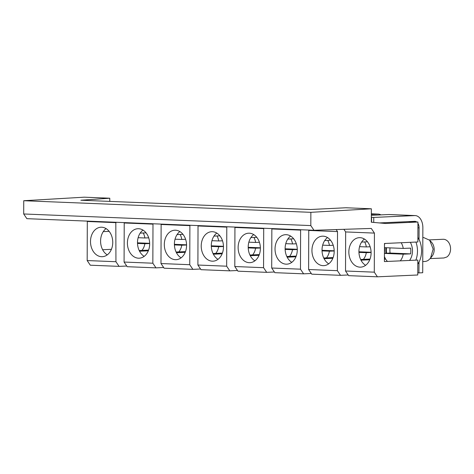 <?xml version="1.0" encoding="UTF-8"?>
<svg xmlns="http://www.w3.org/2000/svg" width="474" height="474" viewBox="0 0 474 474"><rect width="100%" height="100%" fill="white"/><g stroke="black" fill="none" stroke-linecap="round" stroke-linejoin="round"><path stroke-width="0.71" d="M116.077 222.656L87.311 221.488L87.175 260.558L90.309 265.209L119.075 266.37L115.94 261.719L115.816 222.265M119.075 266.37L126.759 266.027M148.587 250.118L139.202 250.539M377.423 276.816L417.754 274.991L417.807 260.066L384.408 261.577L384.473 243.488L417.872 241.977L417.938 222.022L385.646 223.485L371.332 222.223L371.361 208.791L310.861 212.328L23.747 200.721L23.7 213.975L26.864 218.668L313.978 230.275L371.29 228.444L374.424 233.095L345.659 231.934L345.522 271.004L348.657 275.655L377.423 276.816L374.288 272.165L374.424 233.095M87.311 221.488L87.05 221.103M87.175 260.558L115.94 261.719M90.498 241.515A14.753 11.115 87.4 0 1 100.956 227.224A14.753 11.115 87.4 0 1 112.753 242.415A14.753 11.115 87.4 0 1 102.289 256.701A14.753 11.115 87.4 0 1 90.498 241.515M102.633 249.727L111.402 249.33M107.26 254.87A14.753 11.115 87.4 0 1 100.583 241.059A14.753 11.115 87.4 0 1 106.069 228.604M103.267 231.614L109.138 231.353M146.045 232.841L140.174 233.107M148.309 250.823L139.54 251.22M155.982 267.863L127.216 266.702L124.081 262.051L152.847 263.212L155.982 267.863L163.666 267.514M152.723 223.758L152.983 224.143L124.218 222.981L124.081 262.051M124.218 222.981L123.957 222.596M23.7 213.975L310.814 225.583L313.978 230.275M23.747 200.721L84.248 197.184L109.784 198.215L109.772 201.397M152.983 224.143L152.847 263.212M176.109 252.032L185.494 251.605M182.952 234.334L177.08 234.6M185.216 252.316L176.447 252.713M192.888 269.356L164.123 268.195L160.988 263.544L189.754 264.705L192.888 269.356L200.573 269.007M189.63 225.251L189.89 225.636L161.124 224.475L160.988 263.544M161.124 224.475L160.864 224.089M189.89 225.636L189.754 264.705M213.016 253.525L222.401 253.098M219.859 235.827L213.987 236.093M222.122 253.809L213.353 254.206M229.795 270.85L201.029 269.682L197.895 265.031L226.661 266.198L229.795 270.85L237.48 270.5M226.536 226.744L226.797 227.129L198.031 225.968L197.895 265.031M198.031 225.968L197.771 225.577M226.797 227.129L226.661 266.198M249.922 255.018L259.308 254.591M256.766 237.32L250.894 237.587M259.029 255.302L250.26 255.699M266.702 272.343L237.936 271.175L234.802 266.524L263.568 267.692L266.702 272.343L274.387 271.993M263.443 228.237L263.704 228.622L234.938 227.461L234.802 266.524M234.938 227.461L234.677 227.07M263.704 228.622L263.568 267.692M286.829 256.505L296.214 256.084M293.673 238.813L287.801 239.074M295.942 256.795L287.167 257.192M303.609 273.83L274.843 272.668L271.709 268.017L300.475 269.179L303.609 273.83L311.294 273.486M300.35 229.724L300.611 230.115L271.845 228.948L271.709 268.017M271.845 228.948L271.584 228.563M300.611 230.115L300.475 269.179M323.736 257.998L333.121 257.578M330.579 240.3L324.708 240.567M332.849 258.283L324.074 258.68M340.516 275.323L311.75 274.162L308.615 269.51L337.381 270.672L340.516 275.323L348.2 274.973M336.149 229.57L337.518 231.602L308.752 230.441L308.615 269.51M308.752 230.441L308.491 230.056M337.518 231.602L337.381 270.672M360.643 259.491L370.028 259.065M361.615 242.06L367.486 241.793M360.981 260.173L369.756 259.776M384.42 259.112L385.629 259.059M345.659 231.934L343.899 229.321M310.861 212.328L310.814 225.583M371.361 208.791L345.824 207.76L310.452 209.508L80.87 200.229L109.784 198.215M144.167 256.363A14.753 11.115 87.4 0 1 137.49 242.552A14.753 11.115 87.4 0 1 142.976 230.097M127.405 243.008A14.753 11.115 87.4 0 1 137.863 228.717A14.753 11.115 87.4 0 1 149.66 243.909A14.753 11.115 87.4 0 1 139.196 258.194A14.753 11.115 87.4 0 1 127.405 243.008M181.074 257.856A14.753 11.115 87.4 0 1 174.396 244.045A14.753 11.115 87.4 0 1 179.883 231.59M164.312 244.501A14.753 11.115 87.4 0 1 174.77 230.21A14.753 11.115 87.4 0 1 186.566 245.396A14.753 11.115 87.4 0 1 176.103 259.687A14.753 11.115 87.4 0 1 164.312 244.501M217.981 259.343A14.753 11.115 87.4 0 1 211.303 245.538A14.753 11.115 87.4 0 1 216.796 233.078M201.219 245.988A14.753 11.115 87.4 0 1 211.677 231.703A14.753 11.115 87.4 0 1 223.473 246.889A14.753 11.115 87.4 0 1 213.01 261.18A14.753 11.115 87.4 0 1 201.219 245.988M254.888 260.836A14.753 11.115 87.4 0 1 248.21 247.025A14.753 11.115 87.4 0 1 253.703 234.571M238.126 247.481A14.753 11.115 87.4 0 1 248.583 233.196A14.753 11.115 87.4 0 1 260.38 248.382A14.753 11.115 87.4 0 1 249.922 262.673A14.753 11.115 87.4 0 1 238.126 247.481M291.794 262.329A14.753 11.115 87.4 0 1 285.117 248.518A14.753 11.115 87.4 0 1 290.609 236.064M275.033 248.974A14.753 11.115 87.4 0 1 285.496 234.683A14.753 11.115 87.4 0 1 297.287 249.875A14.753 11.115 87.4 0 1 286.829 264.166A14.753 11.115 87.4 0 1 275.033 248.974M328.701 263.822A14.753 11.115 87.4 0 1 322.024 250.011A14.753 11.115 87.4 0 1 327.516 237.557M311.939 250.468A14.753 11.115 87.4 0 1 322.403 236.176A14.753 11.115 87.4 0 1 334.194 251.368A14.753 11.115 87.4 0 1 323.736 265.653A14.753 11.115 87.4 0 1 311.939 250.468M417.938 222.022L408.191 221.631M365.608 265.316A14.753 11.115 87.4 0 1 358.931 251.504A14.753 11.115 87.4 0 1 364.423 239.05M345.522 271.004L374.288 272.165M348.846 251.961A14.753 11.115 87.4 0 1 359.31 237.67A14.753 11.115 87.4 0 1 371.101 252.861A14.753 11.115 87.4 0 1 360.643 267.146A14.753 11.115 87.4 0 1 348.846 251.961M379.372 222.934L414.697 221.334A6.719 4.408 92.3 0 1 414.946 221.334A6.719 4.408 92.3 0 1 416.693 221.974M371.332 217.359L373.755 217.436L373.737 222.436M417.884 237.468A20.631 15.547 87.4 0 1 419.04 239.583L419.087 239.577A20.631 15.547 -92.6 0 1 419.004 262.128L418.927 272.906L422.707 272.734L422.861 227.674A12.472 8.182 92.3 0 0 415.177 215.581A12.472 8.182 92.3 0 0 414.714 215.581L373.755 217.436M415.177 215.581L389.124 214.526A12.472 8.182 92.3 0 0 388.662 214.526L371.338 215.315M371.343 214.384L377.808 214.088A12.472 8.182 -87.7 0 1 378.27 214.088A12.472 8.182 -87.7 0 1 380.912 214.876M385.883 247.712L385.86 253.258M419.04 239.583L419.081 227.846A6.719 4.408 92.3 0 0 417.938 223.355M371.58 217.347L371.569 222.247M384.438 252.909A20.631 15.547 -92.6 0 0 384.615 247.665M386.458 247.736A20.631 15.547 -92.6 0 0 386.559 253.223M418.927 272.906L417.76 272.858M418.963 262.128A20.631 15.547 87.4 0 1 417.795 264.142M415.858 260.155A20.631 15.547 -92.6 0 0 415.947 242.066M137.501 243.429L144.872 243.725A13.331 10.049 87.4 0 1 141.933 250.414M143.237 232.971A13.331 10.049 87.4 0 1 144.89 237.972L148.7 237.818M144.872 243.725L149.654 243.535M409.566 260.439A14.013 10.558 -92.6 0 0 410.33 242.321M138.13 237.699L144.89 237.972M137.49 242.83L149.654 243.322M174.414 244.922L181.779 245.218A13.331 10.049 87.4 0 1 178.84 251.907M180.144 234.464A13.331 10.049 87.4 0 1 181.797 239.465L185.607 239.311M181.779 245.218L186.56 245.022M211.321 246.409L218.686 246.711A13.331 10.049 87.4 0 1 215.747 253.4M217.051 235.951A13.331 10.049 87.4 0 1 218.71 240.958L222.513 240.804M218.686 246.711L223.467 246.516M248.228 247.902L255.593 248.198A13.331 10.049 87.4 0 1 252.654 254.894M253.957 237.444A13.331 10.049 87.4 0 1 255.616 242.451L259.42 242.297M255.593 248.198L260.374 248.009M285.135 249.395L292.499 249.691A13.331 10.049 87.4 0 1 289.561 256.387M290.864 238.937A13.331 10.049 87.4 0 1 292.523 243.938L296.327 243.79M292.499 249.691L297.287 249.502M322.042 250.888L329.406 251.184A13.331 10.049 87.4 0 1 326.468 257.874M327.771 240.431A13.331 10.049 87.4 0 1 329.43 245.431L333.234 245.277M329.406 251.184L334.194 250.995M358.948 252.381L366.313 252.678A13.331 10.049 87.4 0 1 363.374 259.367M364.678 241.924A13.331 10.049 87.4 0 1 366.337 246.924L370.141 246.77M366.313 252.678L371.101 252.482M384.438 253.412L403.22 254.171A13.331 10.049 87.4 0 1 400.281 260.86M401.2 242.735A13.331 10.049 87.4 0 1 403.244 248.417L410.603 248.121A13.882 10.464 87.4 0 1 410.579 253.874L403.22 254.171M384.467 244.519A13.331 10.049 87.4 0 1 384.924 243.47M387.477 261.441A13.331 10.049 87.4 0 1 384.426 256.553M384.438 253.335L390.096 253.045A13.882 10.464 87.4 0 1 390.025 247.884M422.743 261.577L424.668 261.488A11.992 9.042 -92.6 0 0 428.431 260.196L430.511 258.217L433.159 249.099L429.699 240.253L423.584 237.527L422.832 237.557M175.036 239.192L181.797 239.465M174.396 244.323L186.56 244.815M211.943 240.685L218.71 240.958M211.303 245.816L223.467 246.308M248.85 242.178L255.616 242.451M248.21 247.309L260.374 247.801M285.763 243.666L292.523 243.938M285.117 248.803L297.281 249.294M322.67 245.159L329.43 245.431M322.024 250.296L334.188 250.787M359.576 246.652L366.337 246.924M358.931 251.783L371.095 252.275M384.455 247.659L403.244 248.417M390.096 253.045L410.579 253.874M430.511 258.217L432.11 256.167A9.356 7.051 -92.6 0 0 431.476 242.155L429.699 240.253M430.202 258.597L443.937 257.974L446.869 256.967A9.356 7.051 -92.6 0 0 450.3 246.302A9.356 7.051 -92.6 0 0 443.089 239.281L429.355 239.903M388.662 214.526L414.714 215.581M371.343 213.827L377.808 214.088M417.92 227.798L419.081 227.846M371.343 213.81L378.27 214.088"/></g></svg>

